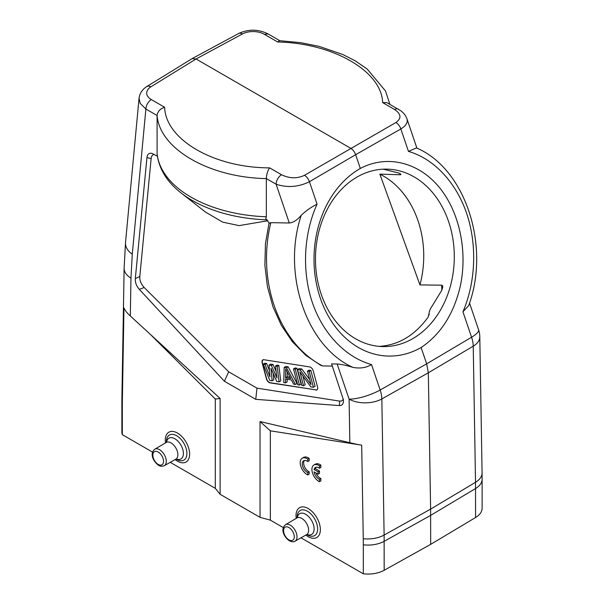 <?xml version="1.0" encoding="UTF-8"?>
<svg xmlns="http://www.w3.org/2000/svg" width="604" height="604" viewBox="0 0 604 604"><rect width="100%" height="100%" fill="white"/><g stroke="black" fill="none" stroke-linecap="round" stroke-linejoin="round"><path stroke-width="0.91" d="M307.783 474.955L307.783 472.554A6.81 3.934 60 0 1 302.785 466.658A6.81 3.934 60 0 1 303.684 460.754A6.81 3.934 60 0 1 307.783 461.547L307.783 459.146A9.732 5.617 -120 0 0 302.226 458.225A9.732 5.617 -120 0 0 300.875 466.469A9.732 5.617 -120 0 0 307.783 474.955L309.157 474.163L309.157 471.762A6.81 3.934 60 0 1 304.401 466.499A6.81 3.934 60 0 1 304.446 460.482M307.783 461.547L309.157 460.754L309.157 458.353A9.732 5.617 -120 0 0 303.601 457.432L302.226 458.225M363.314 573.8A23.352 13.484 0 0 0 384.174 570.282L430.667 544.363L475.575 517.515L475.522 482.286A23.352 13.22 179 0 0 482.075 472.902L482.128 479.168A23.352 13.484 180 0 1 475.575 488.53L430.667 515.371L384.174 541.305A23.352 13.484 180 0 1 363.314 544.816L363.314 573.8L300.988 537.817M363.314 544.816A378.731 218.663 -120 0 0 363.261 538.738A23.352 13.22 -1 0 0 384.121 535.053L430.614 509.119L428.327 372.796L473.234 346.175A23.352 13.771 -120.7 0 0 471.565 337.228L462.936 311.8L468.644 305.624M359.629 444.838L356.836 444.31L361.69 445.171L363.261 538.738M283.321 527.617L270.35 520.127L270.35 430.818L360.271 444.944M318.104 474.2L318.104 471.822L314.088 469.497A6.81 3.934 60 0 1 315.386 467.511A6.81 3.934 60 0 1 319.478 468.304L319.478 465.903A9.732 5.617 -120 0 0 313.921 464.982A9.732 5.617 -120 0 0 312.57 473.219A9.732 5.617 -120 0 0 319.478 481.713L319.478 479.312A6.81 3.934 60 0 1 314.088 471.883L318.104 474.2L319.478 473.408L319.478 471.022L315.462 468.704A6.81 3.934 60 0 1 316.141 467.232M319.478 481.713L320.852 480.912L320.852 478.519A6.81 3.934 60 0 1 315.998 472.985M319.478 468.304L320.852 467.504L320.852 465.103A9.732 5.617 -120 0 0 315.303 464.189L313.921 464.982M310.811 386.862L299.841 371.86L303.54 385.722L301.789 385.443L297.553 369.557L300.173 369.973L311.052 384.635L307.451 371.113L309.195 371.385L313.431 387.27L310.811 386.862M313.431 387.27L315.084 386.318L310.849 370.433L309.097 370.161L307.451 371.113M309.195 371.385L310.849 370.433M309.731 379.667L301.826 369.014L299.207 368.606L297.553 369.557M300.173 369.973L301.826 369.014M303.54 385.722L305.186 384.763L302.846 375.96M293.484 368.923L295.228 369.195L299.463 385.08L297.719 384.801L293.484 368.923L295.137 367.964L296.881 368.244L295.228 369.195M299.463 385.08L301.117 384.129L296.881 368.244M290.048 377.206L287.164 376.753L287.262 371.951M285.511 377.704L290.751 378.527L285.7 368.991L285.511 377.704L287.164 376.753M283.752 382.611L284.174 367.459L286.5 367.821L295.394 384.438L293.642 384.167L291.4 379.924L285.579 379.01L285.496 382.883L283.752 382.611M295.394 384.438L297.04 383.487L288.153 366.87L285.82 366.507L284.174 367.459M285.496 382.883L287.149 381.932L287.21 379.267M286.5 367.821L288.153 366.87M276.768 381.517L271.015 368.304L272.117 380.784L269.784 380.414L263.223 364.167L264.967 364.438L269.958 376.881L269.044 365.08L271.37 365.45L276.942 377.976L275.447 366.084L277.191 366.364L279.101 381.879L276.768 381.517M279.101 381.879L280.747 380.928L278.837 365.405L277.093 365.133L275.447 366.084M277.191 366.364L278.837 365.405M276.119 371.468L273.023 364.491L270.69 364.129L269.044 365.08M271.37 365.45L273.023 364.491M269.467 370.592L266.621 363.487L264.877 363.215L263.223 364.167M264.967 364.438L266.621 363.487M272.117 380.784L273.763 379.833L273.189 373.295M317.53 389.044A3.896 2.25 60 0 1 315.937 389.882L270.162 382.687A3.896 2.25 60 0 1 266.628 378.753L262.393 362.868A3.896 2.25 60 0 1 263.925 359.727M315.824 390.063A4.002 2.31 -120 0 0 317.5 389.127A4.002 2.31 -120 0 0 317.515 386.847L313.28 370.962A4.002 2.31 -120 0 0 309.656 366.915L263.873 359.72A4.002 2.31 -120 0 0 263.835 359.72A4.002 2.31 -120 0 0 262.181 362.936L266.417 378.821A4.002 2.31 -120 0 0 270.048 382.868L315.937 389.882M154.171 154.345C152.419 154.722 151.408 156.149 151.128 158.641L139.818 276.406C139.516 280.301 140.974 283.993 144.175 287.496L228.689 371.807L256.964 388.138L339.576 401.109L339.471 405.586L341.2 405.375L342.559 404.386L343.389 402.423L343.427 399.825L331.588 363.895L337.16 364.001L349.104 399.153L349.829 442.702L260.037 421.539L270.35 430.818M267.897 220.739L239.078 225.624L222.657 222.129L205.511 212.079L181.109 192.963C167.059 181.985 159.071 169.097 157.131 154.307L157.1 153.726A116.768 67.414 0 0 0 266.326 216.791L265.798 218.708L269.331 223.306L270.841 222.657A116.768 90.064 91 0 0 322.498 365.903L332.328 366.084M139.818 276.406L135.311 278.678L146.946 157.569C147.384 154.171 149.045 152.774 151.936 153.386L157.38 156.202M144.175 287.496L139.343 289.376C136.383 285.934 135.039 282.37 135.311 278.678M228.689 371.807L224.394 381.245L139.343 289.376M256.964 388.138L255.749 399.342L224.394 381.245M255.749 399.342L339.471 405.586M339.576 401.109L341.532 401.003L343.366 399.372M269.09 222.733L265.443 243.82L264.884 265.36L267.436 286.636L273.016 306.923L281.456 325.548L292.502 341.872L305.805 355.341L320.951 365.458L322.498 365.903M266.326 216.791L266.326 178.58C266.56 174.352 267.655 170.781 269.618 167.867L281.524 174.737A7.784 4.492 120 0 0 276.111 184.22C287.353 187.919 298.459 187.089 309.444 181.721L317.07 204.182C311.558 206.87 306.288 210.554 301.26 215.251C297.311 220.03 293.317 222.612 289.278 222.989L270.841 222.657M157.1 153.726L157.1 115.523C157.652 111.476 160.158 108.72 164.628 107.255C165.602 139.788 214.216 167.852 269.618 167.867M157.1 115.538C159.72 148.999 209.256 177.599 266.326 178.595M419.946 284.907L379.863 174.148A88.743 69.4 -88.5 0 1 420.022 284.62A88.743 69.4 -88.5 0 1 419.946 284.907L441.698 285.179L442.566 285.722L442.77 287.277L441.735 290.35L432.389 305.677C430.018 308.969 428.931 311.777 429.127 314.095L429.157 314.525M429.104 314.986L429.051 313.468L428.017 317.304C414.706 335.507 398.414 345.201 379.138 346.371M383.313 169.18L398.761 173.054C400.89 173.96 401.396 174.526 400.278 174.767L400.943 174.435M450.584 285.413A88.743 69.4 91.5 0 0 387.179 169.143A88.743 69.4 91.5 0 0 357.372 176.851A88.743 69.4 91.5 0 0 316.685 275.492A88.743 69.4 91.5 0 0 382.589 346.575A88.743 69.4 91.5 0 0 450.584 285.413M379.863 174.148L400.278 174.767L399.84 173.552M121.872 403.019L121.925 396.805A23.352 13.741 1 0 0 122.385 399.674A378.731 218.663 -120 0 0 122.333 405.692L122.333 434.669A23.352 13.484 0 0 1 121.872 431.996L121.872 403.019A23.352 13.484 180 0 0 122.333 405.692M215.303 399.04L220.113 398.489L150.479 334.495L215.303 399.04L215.303 488.349L170.252 462.339M122.385 399.674L123.956 307.912C124.968 310.396 127.089 313.076 130.313 315.968L130.962 278.127L132.268 254.201L145.881 109.03L157.1 115.507M152.585 452.139L122.333 434.669M220.113 398.489L220.113 494.299L260.037 517.349L260.037 421.539M215.303 488.349L220.113 494.299M150.479 334.495L130.313 315.968M121.925 396.805L124.122 268.191L125.526 242.491L139.063 98.165L140.158 103.322L145.881 109.03C146.206 105.043 148.003 101.887 151.287 99.554L164.628 107.255M238.806 33.424C248.682 28.954 258.452 29.135 268.131 33.967L264.326 34.292A15.568 8.833 0.9 0 0 242.551 33.892L240.535 33.145L238.98 33.341L192.246 58.55M389.837 104.228L385.526 91L367.172 69.015L355.228 60.83L342.808 54.503L319.138 46.372L300.566 42.642L279.561 40.687L277.666 41.993L264.326 34.292M406.96 118.867C405.752 115.583 403.683 112.873 400.754 110.736L386.945 102.688L382.649 102.605C381.683 71.166 333.068 43.103 277.666 41.993M398.353 109.15A7.784 4.492 120 0 0 394.555 109.483L382.649 102.605M406.817 118.46L406.968 118.86C407.994 122.514 405.956 125.874 400.845 128.946A7.784 4.621 -119.7 0 0 395.899 122.521C401.69 118.407 401.245 114.065 394.555 109.483M416.435 147.927L408.47 151.408L400.845 128.946L355.643 154.7C354.578 151.815 352.932 149.671 350.697 148.274L196.043 58.988L242.551 33.892M469.512 303.034L478.557 329.671A23.352 6.206 161.2 0 1 471.565 337.228L426.666 363.85L421.124 347.534C440.361 334.593 453.302 314.631 459.946 287.655C468.123 252.162 459.667 211.762 438.829 186.81C417.976 161.88 386.522 154.533 360.316 168.463L355.643 154.7L309.444 181.721A7.784 4.364 59.7 0 0 304.492 175.296C297.138 178.769 289.482 178.588 281.524 174.737M479.795 336.828A23.352 13.22 179 0 1 473.234 346.175L475.522 482.286L430.614 509.119L430.667 544.363M384.174 570.282L384.121 535.053L381.834 398.942L428.327 372.796L426.666 363.85L380.165 389.995A23.352 13.19 60.6 0 1 381.834 398.942A23.352 13.22 179 0 1 349.104 399.153A23.352 6.206 161.2 0 0 380.165 389.995L371.536 364.574C345.48 357.266 323.004 333.71 312.344 302.529C301.811 271.279 303.601 233.944 317.07 204.182M356.843 444.302L349.829 442.702M260.037 517.349L270.35 520.127M475.575 517.515A23.352 13.484 0 0 0 482.128 508.145L482.128 479.168M139.063 98.173C139.766 93.159 142.401 89.249 146.968 86.448L148.524 86.025L150.985 86.757A15.568 9.143 -0.9 0 0 151.294 99.547M192.087 58.641L196.043 58.988L150.985 86.757M360.316 168.463A98.09 76.7 91.5 0 0 320.271 298.029A98.09 76.7 91.5 0 0 421.124 347.534M371.536 364.574C366.19 367.806 359.969 368.742 352.872 367.368C306.424 346.613 281.638 273.559 301.26 215.251M352.872 367.368C346.666 365.443 341.426 364.318 337.16 364.001M318.104 471.822L319.478 471.022M314.088 469.497L315.462 468.704M319.478 465.903L320.852 465.103M319.478 479.312L320.852 478.519M307.783 472.554L309.157 471.762M307.783 459.146L309.157 458.353M305.888 535.053A17.214 9.936 -120 0 0 308.191 536.646A17.214 9.936 -120 0 0 320.339 528.711A17.214 9.936 -120 0 0 306.651 507.76A17.214 9.936 -120 0 0 296.239 518.353M181.109 192.963A114.949 66.365 0 0 0 267.142 219.848M146.946 157.569L151.128 158.641M266.326 178.573L276.111 184.22L289.278 222.989M441.66 285.179L441.849 290.131M288.923 539.885A7.565 4.364 60 0 1 284.295 527.949A7.565 4.364 60 0 1 293.559 533.302A7.565 4.364 60 0 1 288.923 539.885M285.503 524.702A9.513 5.489 60 0 1 295.046 530.176A9.513 5.489 60 0 1 295.016 541.176C293.74 542.098 291.845 541.962 289.331 540.776C284.59 537.545 279.818 529.444 285.503 524.702L296.926 517.945A9.649 5.572 60 0 1 306.613 523.502A9.649 5.572 60 0 1 306.583 534.661L306.975 534.397M297.304 517.658A11.982 6.916 60 0 1 305.662 514.268A11.982 6.916 60 0 1 314.103 528.145A11.982 6.916 60 0 1 307.013 534.487M297.168 517.779L297.16 517.341A14.488 8.365 60 0 1 307.285 511.15A14.488 8.365 60 0 1 317.644 528.885A14.488 8.365 60 0 1 307.406 534.872A14.488 8.365 60 0 1 307.225 534.766L306.847 534.54M158.195 464.408A7.565 4.364 60 0 1 153.559 452.471A7.565 4.364 60 0 1 162.823 457.817A7.565 4.364 60 0 1 158.195 464.408M164.28 465.699C161.864 466.552 159.969 466.424 158.595 465.299C153.854 462.068 149.082 453.966 154.775 449.225A9.513 5.489 60 0 1 164.311 454.699A9.513 5.489 60 0 1 164.28 465.699L176.24 458.919M154.775 449.225L166.198 442.468A9.649 5.572 60 0 1 175.877 448.025A9.649 5.572 60 0 1 175.847 459.183M166.568 442.181A11.982 6.916 60 0 1 174.926 438.791A11.982 6.916 60 0 1 183.374 452.66A11.982 6.916 60 0 1 176.277 459.01M166.432 442.302L166.425 441.864A14.488 8.365 60 0 1 176.549 435.673A14.488 8.365 60 0 1 186.908 453.408A14.488 8.365 60 0 1 176.67 459.395A14.488 8.365 60 0 1 176.489 459.289L176.111 459.063M175.152 459.576A17.214 9.936 -120 0 0 177.455 461.162A17.214 9.936 -120 0 0 189.603 453.226A17.214 9.936 -120 0 0 175.915 432.275A17.214 9.936 -120 0 0 165.511 442.875M124.122 268.191A23.352 13.741 1 0 0 130.962 278.127M125.526 242.491A23.352 14.79 5.4 0 0 132.268 254.201M408.47 151.408C433.914 158.709 456.012 182.249 466.666 213.431C477.205 244.68 475.793 282.03 462.936 311.8M395.899 122.521L304.492 175.296M295.016 541.176L306.583 534.661M296.926 517.945L297.357 517.734M166.198 442.468L166.621 442.256M268.123 33.96L279.788 40.694M416.911 148.146L406.96 118.837M416.33 147.882C465.737 168.629 490.72 246.779 468.553 305.881M479.795 336.904A23.352 23.352 0 0 0 478.557 329.671M482.075 472.902L479.795 336.79M192.049 58.663L146.991 86.432"/></g></svg>
